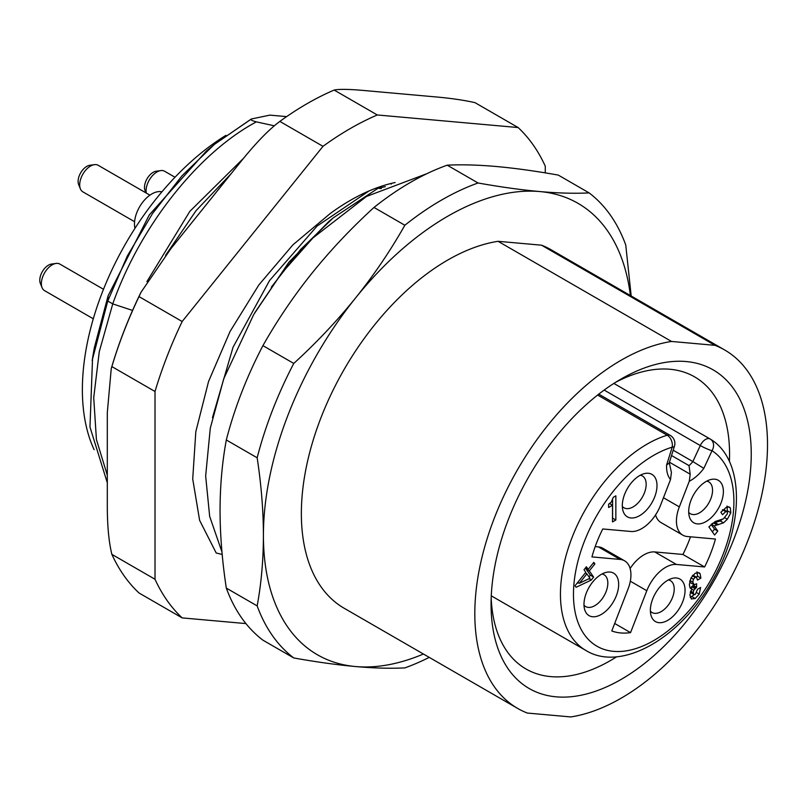 <?xml version="1.0" encoding="UTF-8"?>
<svg xmlns="http://www.w3.org/2000/svg" width="807" height="807" viewBox="0 0 807 807"><rect width="100%" height="100%" fill="white"/><g stroke="black" fill="none" stroke-linecap="round" stroke-linejoin="round"><path stroke-width="1.21" d="M496.497 166.524C514.987 168.199 535.586 171.054 558.293 175.099L589.14 192.903C574.675 193.63 558.242 193.186 539.853 191.562C521.362 189.887 500.764 187.032 478.057 182.987L447.209 165.173C461.685 164.446 478.107 164.9 496.497 166.524M374.004 207.439L404.852 225.254C390.376 250.785 373.954 275.026 355.564 297.965A260.631 150.475 120 0 0 263.415 535.455C263.375 560.038 261.297 583.522 257.161 605.896A275.964 159.322 120 0 0 293.768 657.967L262.921 640.163A275.964 159.322 -60 0 1 226.313 588.091C222.177 560.895 220.089 535.001 220.059 510.417C220.099 485.834 222.177 462.35 226.313 439.976A275.964 159.322 -60 0 1 262.921 345.638C277.386 320.097 293.819 295.866 312.198 272.927C330.699 249.988 351.297 228.159 374.004 207.439A275.964 159.322 -60 0 1 447.209 165.173M478.057 182.987A275.964 159.322 120 0 0 404.852 225.254M630.398 295.533A260.631 150.475 120 0 0 539.853 191.562A260.631 150.475 120 0 0 355.564 297.965C337.074 320.893 316.465 342.723 293.768 363.443L262.921 345.638M226.313 439.976L257.161 457.781C261.297 484.977 263.385 510.871 263.415 535.455A260.631 150.475 120 0 0 355.564 666.542A260.631 150.475 120 0 0 423.423 654.023M671.515 341.452A206.965 119.497 120 0 0 497.818 509.449A206.965 119.497 120 0 0 517.68 708.435L344.226 608.296A206.965 119.497 -60 0 1 324.364 409.31A206.965 119.497 -60 0 1 498.07 241.313L541.537 245.187A206.965 119.497 -60 0 1 551.191 249.817L724.646 349.956A206.965 119.497 120 0 0 714.992 345.335L671.515 341.452L498.07 241.313M631.195 296.008L625.748 244.985A275.964 159.322 120 0 0 589.14 192.903M293.768 657.967C316.505 662.022 337.104 664.877 355.564 666.542C373.984 668.176 390.406 668.62 404.852 667.893A275.964 159.322 120 0 0 429.233 657.372M257.161 605.896L226.313 588.091M293.768 363.443A275.964 159.322 120 0 0 257.161 457.781M517.68 708.435A206.965 119.497 120 0 0 527.334 713.055L570.811 716.939A206.965 119.497 120 0 0 744.508 548.931A206.965 119.497 120 0 0 724.646 349.956M621.158 679.403A183.976 106.221 -60 0 1 491.07 604.302A183.976 106.221 -60 0 1 621.158 378.977L621.158 378.977A183.976 106.221 -60 0 1 751.246 454.089A183.976 106.221 -60 0 1 621.158 679.403M541.537 245.187L714.992 345.335M616.719 656.737A168.643 97.365 -60 0 1 610.324 660.63A168.643 97.365 -60 0 1 526.003 668.983A168.643 97.365 -60 0 1 491.191 597.836M615.62 382.316A168.643 97.365 -60 0 1 694.645 376.889A168.643 97.365 -60 0 1 729.397 461.584M663.465 497.737L679.333 506.897L689.289 481.234L690.187 474.193L689.027 465.629A24.916 14.385 120 0 0 692.85 461.564L673.189 450.215M679.333 506.897A30.666 17.704 120 0 0 682.783 535.132L661.094 522.613A30.666 17.704 -60 0 1 655.566 514.906M630.126 568.511A30.666 17.704 -60 0 1 654.749 551.938L682.914 554.459A93.259 53.837 120 0 0 690.51 536.806M595.183 546.621L598.421 546.904A30.666 17.704 -60 0 1 602.91 548.296L624.588 560.815A30.666 17.704 120 0 0 620.099 559.422L591.934 556.911A93.259 53.837 120 0 1 602.779 528.968L630.943 531.48A30.666 17.704 120 0 0 660.56 505.222L670.516 479.55A34.116 19.691 -60 0 1 666.592 465.044L672.191 447.159A9.2 2.714 17.4 0 0 674.46 446.14A9.2 9.2 0 0 0 670.284 435.437A9.2 5.306 120 0 0 667.187 435.225A9.2 6.395 73.1 0 1 672.191 447.149M672.191 447.159A113.454 65.498 120 0 0 573.838 603.031A113.454 65.498 120 0 0 686.878 613.128A113.454 65.498 120 0 0 712.036 450.71A9.2 7.505 -57.1 0 0 710.523 439.23A9.2 7.505 -57.1 0 0 710.261 439.069A9.2 5.306 120 0 0 710.13 438.988A9.2 5.306 120 0 0 700.284 445.555L692.85 461.564L703.835 468.373A34.116 19.691 -60 0 1 689.289 481.234M654.749 551.938L676.427 564.456A30.666 17.704 120 0 0 646.811 590.724L630.549 632.627A93.259 53.837 120 0 1 611.777 630.953L628.038 589.039A30.666 17.704 120 0 0 624.588 560.815M676.427 564.456L704.592 566.968A93.259 53.837 120 0 0 715.436 539.036L687.271 536.514A30.666 17.704 120 0 1 682.783 535.132M721.065 502.882A24.533 14.163 -60 0 1 704.057 522.583A24.533 14.163 -60 0 1 689.44 516.944A24.533 14.163 -60 0 1 691.024 500.199A24.533 14.163 -60 0 1 711.078 479.469A24.533 14.163 -60 0 1 721.065 502.882M682.732 601.669A24.533 14.163 -60 0 1 665.735 621.37A24.533 14.163 -60 0 1 651.118 615.721A24.533 14.163 -60 0 1 652.692 598.986A24.533 14.163 -60 0 1 672.745 578.256A24.533 14.163 -60 0 1 682.732 601.669M654.679 496.951A24.533 14.163 -60 0 1 637.671 516.651A24.533 14.163 -60 0 1 623.054 511.013A24.533 14.163 -60 0 1 624.638 494.267A24.533 14.163 -60 0 1 644.692 473.538A24.533 14.163 -60 0 1 654.679 496.951M616.346 595.737A24.533 14.163 -60 0 1 599.349 615.438A24.533 14.163 -60 0 1 584.732 609.799A24.533 14.163 -60 0 1 586.306 593.054A24.533 14.163 -60 0 1 606.36 572.324A24.533 14.163 -60 0 1 616.346 595.737M708.899 526.91L714.599 535.031L717.786 531.067L714.165 525.912L723.506 522.845L727.339 519.234L730.829 512.788L730.325 507.946L729.387 507.048L726.562 507.109L720.853 512.274L722.558 514.705L725.725 511.618L727.339 511.779L727.389 513.827L723.395 518.851L715.274 521.473L708.899 526.91M723.768 509.6L727.339 511.779M608.629 504.163L608.629 507.492L612.513 505.243L612.513 521.937L615.852 520.011L615.852 495.831L613.249 497.334L611.212 502.236L608.629 504.163M576.107 587.284L591.238 580.041L593.629 577.055L589.292 570.882L594.89 563.932L593.801 562.388L588.212 569.338L586.407 566.776L584.006 569.752L585.811 572.324L575.028 585.741L576.107 587.284M691.296 598.925L695.19 598.542L699.195 594.113L700.647 587.466L697.551 589.261L695.301 594.436L693.869 594.477L693.284 592.59L693.697 590.31L696.602 587.264L696.602 583.754L694.272 584.742L692.789 582.23L693.445 579.305L695.109 577.378L696.502 577.197L697.46 580.092L700.88 578.125L700.123 573.777L699.124 572.748L695.2 573.273L690.963 577.943L689.38 584.53L689.894 587.466L691.791 588.828L689.874 594.981L691.488 599.056M690.883 592.752L693.99 594.557L690.267 592.126M694.272 584.742L690.328 582.725L689.662 581.645M709.989 438.917L613.875 383.426L710.13 438.988A9.2 9.2 0 0 1 710.523 439.23L710.523 439.23C744.75 459.829 744.659 525.286 712.732 580.072C681.017 637.954 621.198 672.524 585.852 650.432A122.644 70.814 -60 0 1 571.447 539.126A122.644 70.814 -60 0 1 667.187 435.225L597.614 395.057M674.46 446.14L669.174 463.067L666.592 465.044M669.255 462.532L671.404 472.519L670.516 479.55M630.549 632.627L614.682 623.468M704.592 566.968L682.914 554.459M706.75 481.123A18.4 10.622 -60 0 1 708.738 481.86A18.4 10.622 -60 0 1 710.806 498.797A18.4 10.622 -60 0 1 690.338 513.716A18.4 10.622 -60 0 1 688.714 512.364M668.418 579.91A18.4 10.622 -60 0 1 670.405 580.637A18.4 10.622 -60 0 1 672.473 597.583A18.4 10.622 -60 0 1 652.006 612.503A18.4 10.622 -60 0 1 650.381 611.151M640.365 475.192A18.4 10.622 -60 0 1 642.352 475.928A18.4 10.622 -60 0 1 644.42 492.865A18.4 10.622 -60 0 1 623.952 507.795A18.4 10.622 -60 0 1 622.328 506.433M602.032 573.979A18.4 10.622 -60 0 1 604.019 574.705A18.4 10.622 -60 0 1 606.087 591.652A18.4 10.622 -60 0 1 585.62 606.571A18.4 10.622 -60 0 1 583.996 605.22M722.467 509.742L724.081 509.903M727.329 511.769L727.077 506.07M712.208 523.461L720.248 520.969L722.114 519.506M714.165 525.912L711.29 524.247M717.786 531.067L714.538 529.19L711.159 524.379M712.379 531.874L714.538 529.19M615.852 520.011L612.594 518.134L612.594 500.017M612.513 505.243L609.598 503.558M576.823 583.511L578.367 582.765M591.238 580.041L588.959 578.72M588.212 569.338L585.569 567.815M594.89 563.932L593.296 563.014M589.292 570.882L586.043 569.006L586.548 568.38M593.629 577.055L590.381 575.179L586.043 569.006M589.009 576.874L590.381 575.179M579.305 583.31L586.901 573.868L589.967 578.236L579.305 583.31L577.721 582.392M586.901 573.868L585.307 572.95M700.88 578.125L697.631 576.248L696.875 571.901M696.229 577.045L697.631 576.248M692.82 575.199L696.502 577.197M696.602 587.264L693.354 585.388L693.354 584.47M690.449 588.434L693.354 585.388M690.207 597.382L694.333 594.678M691.791 588.828L690.136 587.869M381.297 188.556L378.049 188.263L385.343 186.659M271.313 287.171L300.577 249.524L333.301 217.809L378.049 188.263M391.254 184.087L390.437 183.623M274.319 125.811L256.374 121.867C251.865 120.687 250.2 119.729 251.391 118.992L269.871 115.119L286.626 116.611M92.159 360.436L107.765 301.021L127.345 255.95L152.513 213.552L182.019 175.775L214.46 144.352L251.391 118.992M245.933 623.589L182.17 617.9L139.016 592.984A298.953 172.607 -60 0 1 111.87 554.359L155.015 579.265L155.015 391.496L111.87 366.59L111.255 368.537C118.79 342.824 128.706 317.403 141.003 292.275L170.913 248.637L238.842 164.124C254.719 144.15 268.378 129.917 279.847 121.413A298.953 172.607 120 0 1 334.148 90.061C339.283 88.972 349.915 89.184 366.045 90.687L433.974 96.759C449.852 98.111 463.511 100.068 474.98 102.64L518.124 127.546L377.303 114.967L334.148 90.061M111.87 554.359C108.703 541.467 107.19 524.389 107.311 503.134L107.311 412.559L111.255 368.537M518.124 127.546A298.953 172.607 120 0 1 545.28 166.181L545.28 172.88M111.87 366.59A298.953 172.607 -60 0 1 139.016 296.603L141.003 292.275M155.015 391.496A298.953 172.607 -60 0 1 182.17 321.509L322.992 146.329L279.847 121.413M182.17 321.509L139.016 296.603M322.992 146.329A298.953 172.607 -60 0 1 377.303 114.967M155.015 579.265A298.953 172.607 120 0 0 182.17 617.9M222.187 554.439L216.195 552.997L199.622 520.344L192.722 479.025L195.808 431.715L208.559 381.459L230.056 331.475L258.835 284.952L292.951 244.814L330.144 213.583A210.96 121.796 -60 0 1 395.137 182.523M212.453 417.703L233.041 347.252L269.588 280.503L317.09 226.061L369.051 190.946M231.206 173.626L196.071 210.647L165.596 255.335M146.894 281.653L189.837 211.363L243.764 158.081M107.311 475.242L96.426 439.573L93.723 397.68L99.271 351.681L112.748 303.896L132.56 310.423M251.027 119.184L214.47 144.342L206.39 151.05L149.295 214.914L108.118 295.755L94.318 347.777L92.553 358.116L89.97 427.044L107.311 482.808M94.106 449.65A210.032 121.262 -60 0 1 225.92 135.354M93.299 318.795L44.546 290.641A15.333 8.847 -60 0 1 42.075 287.675A15.333 8.847 -60 0 1 44.546 272.937A15.333 8.847 -60 0 1 56.076 263.435A15.333 8.847 -60 0 1 57.63 263.395A15.333 8.847 -60 0 1 59.869 264.091L103.498 289.279M42.075 287.675L40.35 283.449A12.266 7.081 -60 0 1 42.317 271.656A12.266 7.081 -60 0 1 51.547 264.06L56.076 263.435M146.279 193.065A15.333 8.847 -60 0 1 149.941 178.972A15.333 8.847 -60 0 1 160.785 170.59A15.333 8.847 -60 0 1 162.338 170.539A15.333 8.847 -60 0 1 164.588 171.235L175.008 177.258M146.006 192.903L145.058 190.593A12.266 7.081 -60 0 1 147.035 178.801A12.266 7.081 -60 0 1 156.255 171.205L160.785 170.59M161.904 191.844A24.533 14.163 -60 0 0 160.492 191.612A24.533 14.163 120 0 0 141.457 203.899A24.533 14.163 120 0 0 134.951 228.361M134.587 221.713L82.869 191.854A15.333 8.847 -60 0 1 80.407 188.899A15.333 8.847 -60 0 1 82.869 174.161A15.333 8.847 -60 0 1 94.399 164.658A15.333 8.847 -60 0 1 95.952 164.608A15.333 8.847 -60 0 1 98.202 165.304L149.91 195.163M80.407 188.899L78.683 184.662A12.266 7.081 -60 0 1 80.65 172.869A12.266 7.081 -60 0 1 89.87 165.274L94.399 164.658M333.301 217.809L328.691 221.632L288.866 262.265L254.82 312.672M689.027 465.629L671.525 455.521M669.437 462.219L690.187 474.193M604.181 390.074L700.284 445.555A9.2 1.15 24.9 0 0 712.036 450.71L703.835 468.373M598.421 546.904L620.099 559.422M630.307 581.191L646.811 590.724M725.725 511.618L722.82 509.943M730.325 507.946L728.217 506.725M730.829 512.788L727.581 510.912M727.339 519.234L724.757 517.741M723.506 522.845L720.248 520.969M718.523 524.631L715.264 522.754M716.959 524.923L713.701 523.047M700.123 573.777L697.803 572.435M695.109 577.378L692.335 575.774M693.445 579.305L690.994 577.883M692.789 582.23L689.924 580.576M695.876 587.688L692.618 585.811M694.746 588.525L691.488 586.649M693.697 590.31L691.609 589.1M693.284 592.59L690.631 591.057M699.195 594.113L696.844 592.762M695.19 598.542L691.942 596.655M174.988 243.573L228.996 176.38M108.118 295.755L107.765 301.021L112.748 303.896C140.287 225.839 198.562 152.664 256.374 121.867M491.271 595.828L585.852 650.432M670.284 435.437L598.774 394.149M426.923 173.676L366.449 196.474L312.985 237.883L281.24 273.714L253.711 314.548L223.791 378.634L210.284 428.214L205.654 475.999L209.669 516.369L221.965 551.968"/></g></svg>
